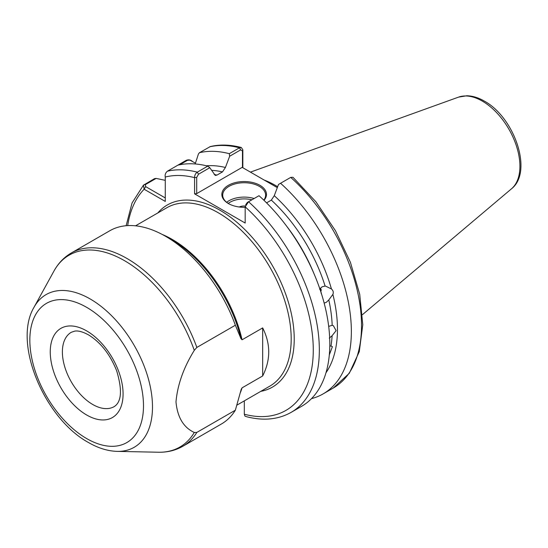 <?xml version="1.0" encoding="UTF-8"?>
<svg xmlns="http://www.w3.org/2000/svg" width="548" height="548" viewBox="0 0 548 548"><rect width="100%" height="100%" fill="white"/><g stroke="black" fill="none" stroke-linecap="round" stroke-linejoin="round"><path stroke-width="0.82" d="M327.581 366.42L327.177 368.235M328.697 326.409L332.177 325.279L333.403 325.738L336.102 330.65L332.095 335.719L329.293 338.164M329.786 346.151L330.978 346L332.396 346.665L329.437 354.563M320.416 288.173L321.265 293.714M319.594 289.248L322.08 286.81L325.101 286.07A120.697 69.685 -120 0 0 271.342 200.116L266.568 202.87M280.555 183.265A136.363 78.727 60 0 1 323.115 393.902L333.28 388.032L349.295 373.284L359.283 351.652L362.776 324.752L359.721 294.31L350.398 262.266L335.451 230.708L315.874 201.739L292.954 177.271L290.721 177.394L278.514 184.443L274.274 195.684A123.91 71.535 60 0 1 331.437 288.96L325.56 286.125M331.437 288.96C333.252 290.611 333.732 292.42 332.876 294.379A123.91 71.535 60 0 1 325.978 372.77M332.177 325.279A120.697 69.685 -120 0 0 328.8 299.948L332.876 294.379M328.8 299.948L326.231 302.373L324.156 303.099M245.175 207.295A22.317 12.885 180 0 1 228.379 203.534L228.379 203.534A22.317 12.885 180 0 1 228.379 185.313A22.317 12.885 180 0 1 259.937 185.313A22.317 12.885 180 0 1 263.992 200.335M263.787 200.136A21.454 12.392 0 0 0 265.616 195.129A21.454 12.392 0 0 0 259.334 186.368A21.454 12.392 0 0 0 235.948 183.683A21.454 12.392 0 0 0 222.7 195.129A21.454 12.392 0 0 0 228.687 203.712M239.25 206.993A7.871 4.542 180 0 1 245.326 206.055M277.658 186.724A95.818 55.321 -120 0 0 275.719 185.573A95.818 55.321 -120 0 0 264.163 180.045M321.292 290.351L321.018 289.186M235.359 410.185L241.223 389.327L242.058 387.854L262.67 375.955C270.739 359.94 270.739 343.925 262.67 327.91L242.058 339.808L240.983 338.691L235.359 325.217L196.848 347.446L194.287 350.357C183.621 367.571 177.518 384.751 175.983 401.883C177.442 417.323 183.539 427.522 194.287 432.468L196.848 432.413L235.359 410.185A111.58 64.417 60 0 1 221.351 424.036L182.847 446.264C175.524 450.429 167.414 452.415 158.516 452.23A110.778 63.958 -120 0 0 194.287 432.468M196.848 347.446A111.58 64.417 60 0 0 127.061 258.533A111.58 64.417 60 0 0 71.267 253.005L109.778 230.77A111.58 64.417 60 0 1 165.565 236.298L165.565 236.298A111.58 64.417 60 0 1 235.359 325.217M192.382 161.379C190.588 159.824 188.539 159.475 186.245 160.331L167.421 171.202C165.53 172.757 164.811 174.702 165.263 177.038L165.263 201.431L144.138 189.238L143.439 185.176L154.529 178.641L156.139 178.401L165.263 180.347M323.115 393.902A136.363 78.727 60 0 1 311.483 398.636M245.655 204.856L247.347 202.438L259.005 195.704A136.363 78.727 60 0 1 301.564 406.342L291.098 412.384A136.363 78.727 60 0 0 248.539 201.746L245.175 206.843L245.175 223.043L194.588 193.841L194.588 177.634C194.547 175.305 195.444 173.483 197.294 172.161L207.761 166.119L209.802 167.702L215.282 175.442L216.981 175.086L222.481 171.908A120.697 69.685 -120 0 0 211.562 170.325M271.342 200.116L274.274 195.684M320.142 288.488L321.279 293.132M241.264 147.474C230.263 144.631 219.954 144.329 210.343 146.549L199.438 152.714A136.363 78.727 60 0 1 229.311 153.673L239.476 147.809L241.264 147.474L242.839 149.775L242.839 167.736M199.438 152.714L198.431 153.988L195.198 163.962M206.48 165.797A123.91 71.535 60 0 1 225.42 167.483L229.66 156.235L229.311 153.673M177.888 165.154A136.363 78.727 60 0 1 207.761 166.119M244.312 400.869L244.312 414.226A132.068 76.254 -120 0 0 313.271 350.48A132.068 76.254 -120 0 0 245.175 206.843M225.42 167.483L222.481 171.908M291.098 412.384C278.179 419.624 263.273 421.056 246.395 416.665L244.929 416.062L244.312 414.226M277.309 187.635L242.189 167.359L196.698 193.622L194.588 193.841M209.802 167.702L198.492 174.23L196.698 177.415L196.698 193.622M242.463 167.517L242.463 150.995L240.668 149.878L229.66 156.235M156.139 178.401L145.309 184.655L145.652 186.608L165.263 197.931M195.458 163.153L189.882 160.119L187.484 160.304L179.792 164.749M242.839 149.775L242.463 150.995M196.698 177.415L194.588 177.634A132.068 76.254 -120 0 0 165.263 177.038M127.691 225.612A132.068 76.254 -120 0 1 144.138 189.238L145.652 186.608M262.67 327.91L262.67 375.955M226.68 202.308A21.454 12.392 180 0 1 254.128 198.52M251.922 199.794A20.173 11.645 0 0 0 228.208 203.418M92.735 404.493A42.915 24.776 -120 0 0 114.189 406.616C121.588 401.91 122.416 389.971 116.669 370.784C110.052 354.33 100.64 342.342 88.44 334.835C82.673 331.725 78.069 330.492 74.638 331.15L71.281 332.287A42.915 24.776 -120 0 0 64.698 366.674A42.915 24.776 -120 0 0 92.735 404.493M86.666 330.903A51.498 29.736 60 0 1 123.081 393.978A51.498 29.736 60 0 1 86.666 415A51.498 29.736 60 0 1 50.252 351.932A51.498 29.736 60 0 1 86.666 330.903M458.566 97.119L466.773 95.77C472.554 95.879 478.411 97.654 484.336 101.099C514.202 117.176 533.451 171.764 511.496 188.8A53.211 30.722 -120 0 0 516.264 145.48A53.211 30.722 -120 0 0 482.288 101.092A53.211 30.722 -120 0 0 458.566 97.119L250.45 172.127M236.969 405.109L269.863 386.114A102.997 59.465 -120 0 0 285.652 303.585A102.997 59.465 -120 0 0 218.364 212.823A102.997 59.465 -120 0 0 166.866 207.719L135.527 225.817M157.817 212.946A105.141 60.705 60 0 1 219.885 210.192A105.141 60.705 60 0 1 291.091 312.483A105.141 60.705 60 0 1 260.814 391.341M86.666 438.571A80.364 46.395 -120 0 0 143.494 405.76A80.364 46.395 -120 0 0 86.666 307.339A80.364 46.395 -120 0 0 29.839 340.144A80.364 46.395 -120 0 0 86.666 438.571M117.245 451.381C107.751 451.093 98.147 448.134 88.44 442.496C44.6 418.617 12.474 343.171 34.031 307.257A88.139 50.889 60 0 1 90.173 298.961A88.139 50.889 60 0 1 150.926 389.977A88.139 50.889 60 0 1 117.245 451.381L158.516 452.23M242.058 387.854A102.997 59.465 60 0 1 240.469 392.395M194.287 350.357A110.778 63.958 -120 0 0 124.492 260.67A110.778 63.958 -120 0 0 53.937 271.089C58.225 263.293 64 257.259 71.267 253.005M162.181 234.428A102.997 59.465 60 0 1 172.264 239.442A102.997 59.465 60 0 1 242.058 339.808M196.848 432.413A111.58 64.417 60 0 1 182.847 446.264M240.983 338.691A103.627 59.828 -120 0 0 171.188 239.544L165.565 236.298M330.978 346A120.697 69.685 -120 0 0 332.095 335.719M286.296 225.714A120.697 69.685 60 0 1 313.997 273.692M240.668 149.878L239.476 147.809A136.363 78.727 -120 0 0 209.603 146.843M214.2 174.497A120.697 69.685 60 0 1 216.981 175.086M167.421 171.202A136.363 78.727 60 0 1 197.294 172.161L198.492 174.23M333.28 388.032A136.363 78.727 -120 0 0 290.721 177.394M186.245 160.331L187.484 160.304M144.062 184.683L145.309 184.655M511.496 188.8L362.461 314.655M34.031 307.257L53.937 271.089M143.439 185.176L132.075 202.931L126.129 225.728M190.868 160.502L189.882 160.119"/></g></svg>
